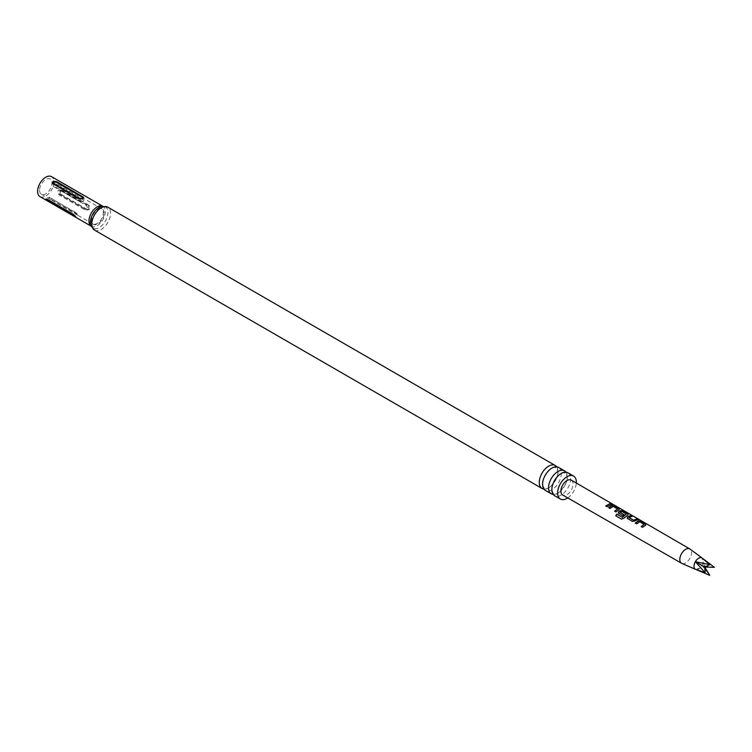 <?xml version="1.0" encoding="UTF-8"?>
<svg xmlns="http://www.w3.org/2000/svg" width="752" height="752" viewBox="0 0 752 752"><rect width="100%" height="100%" fill="white"/><g stroke="black" fill="none" stroke-linecap="round" stroke-linejoin="round"><path stroke-width="0.56" stroke-dasharray="3.76 2.82" d="M612.974 504.63L611.423 504.103L613.284 504.526M567.845 472.773A13.245 7.642 -60 0 1 570.589 478.836A13.245 7.642 -60 0 1 564.808 492.165A13.245 7.642 -60 0 1 554.609 495.709M558.576 467.424A13.245 7.642 -60 0 1 561.321 473.487A13.245 7.642 -60 0 1 555.54 486.807A13.245 7.642 -60 0 1 545.332 490.36M61.109 189.955C57.584 189.814 56.936 191.469 59.173 194.937L85.136 209.93C89.206 210.118 89.845 208.464 87.072 204.948L61.109 189.955A4.061 2.35 -60 0 0 60.762 190.717L86.715 205.71C87.73 207.702 87.288 208.849 85.38 209.159L59.417 194.166C58.402 192.174 58.844 191.027 60.762 190.717M50.882 199.731L49.19 198.763L48.955 196.977L77.174 213.812C76.901 213.671 80.558 217.366 75.36 212.252L78.039 215.42L50.882 199.731A4.061 2.35 -60 0 0 50.638 199.233L76.601 214.226C77.616 214.433 77.174 213.803 75.266 212.318L49.303 197.334C48.288 197.127 48.73 197.757 50.638 199.233M75.266 212.318A4.061 2.35 -60 0 0 74.909 211.961C78.434 215.034 79.082 215.956 76.845 214.715A4.061 2.35 120 0 0 76.601 214.226M39.546 190.228A8.789 5.076 120 0 0 41.369 194.251A8.789 5.076 120 0 0 48.137 191.892A8.789 5.076 120 0 0 51.973 183.056A8.789 5.076 120 0 0 50.149 179.032A8.789 5.076 120 0 0 43.381 181.382A8.789 5.076 120 0 0 39.546 190.228M553.162 494.393A13.245 7.642 120 0 0 562.562 489.035A13.245 7.642 120 0 0 567.281 476.928A13.245 7.642 120 0 0 565.983 472.181M543.884 489.035A13.245 7.642 120 0 0 553.284 483.686A13.245 7.642 120 0 0 558.003 471.57A13.245 7.642 120 0 0 556.706 466.832M39.988 196.629A11.534 6.665 120 0 0 48.88 193.537A11.534 6.665 120 0 0 53.918 181.928A11.534 6.665 120 0 0 51.531 176.645M104.124 213.107A8.855 5.114 120 0 0 101.868 208.859A8.855 5.114 120 0 0 95.203 211.716A8.855 5.114 120 0 0 91.603 220.336A8.855 5.114 120 0 0 93.051 224.124A8.855 5.114 120 0 0 99.988 222.291A8.855 5.114 120 0 0 104.124 213.107M571.304 480.124A8.601 4.963 -60 0 1 571.285 490.05A8.601 4.963 -60 0 1 562.703 495.023M567.732 497.918A13.245 7.642 120 0 0 576.323 483.047M88.802 205.202L62.839 190.218C60.028 190.444 59.408 192.042 60.987 194.994L86.941 209.987C90.155 209.789 90.776 208.201 88.802 205.202A1.307 0.761 120 0 0 88.407 205.86C89.422 207.853 88.971 209 87.063 209.31L61.109 194.317C60.085 192.324 60.536 191.177 62.444 190.867L88.407 205.86M74.918 216.322C75.933 216.529 75.482 215.899 73.574 214.423L47.62 199.43C46.596 199.224 47.047 199.853 48.955 201.339M82.504 198.801L82.927 199.045C84.797 201.245 83.51 201.987 79.054 201.282L53.101 186.289C51.221 183.366 52.508 182.623 56.964 184.061L82.165 198.613M56.372 184.475C54.012 184.146 53.119 184.663 53.693 186.017L79.656 201.01C82.006 201.339 82.899 200.822 82.325 199.459L56.372 184.475A4.061 2.35 120 0 0 56.964 184.061M682.102 563.483A8.263 4.766 120 0 0 689.791 558.463A8.263 4.766 120 0 0 690.298 549.298M714.4 567.328L701.917 565.466L704.699 567.074L695.365 569.255A6.552 3.788 120 0 0 695.581 569.367A6.552 3.788 120 0 0 701.917 565.466L709.766 575.355M701.917 565.466A6.552 3.788 120 0 0 702.124 558.031A6.552 3.788 120 0 0 701.917 557.899L704.699 567.074M611.489 504.517L607.193 506.942L605.764 505.983M617.571 509.236L613.171 506.585L610.098 508.625L608.669 507.675M619.15 509.724L619.075 508.907L619.122 509.95L616.048 512.084L614.619 511.125M621.603 519.19L623.775 518.297M623.869 518.419L627.967 515.092L627.939 514.048L628.005 514.857M623.859 514.782L622.769 515.975L618.802 513.55M618.868 513.71L618.323 512.949M626.275 514.283L621.904 511.416M621.876 511.642L620.146 512.516M637.743 519.745L634.932 521.315L632.488 521.615L627.657 518.692M627.723 518.852L627.187 518.09M632.112 516.474L629.151 517.733M644.135 524.642L639.736 522.001L636.671 524.041L635.243 523.091M645.714 525.131L645.648 524.323L645.677 525.357L642.622 527.49L641.193 526.541M90.926 219.885A8.789 5.076 120 0 0 92.74 223.908A8.789 5.076 120 0 0 99.508 221.558A8.789 5.076 120 0 0 103.344 212.713A8.789 5.076 120 0 0 101.529 208.689A8.789 5.076 120 0 0 94.761 211.049A8.789 5.076 120 0 0 90.926 219.885M91.095 226.126A11.534 6.665 120 0 0 91.368 226.296L90.804 225.337A12.389 7.153 120 0 0 100.495 226.7A12.389 7.153 120 0 0 107.921 212.412A12.389 7.153 120 0 0 101.802 206.302L102.902 206.311A11.534 6.665 120 0 0 102.62 206.161M94.564 230.112A13.245 7.642 120 0 0 104.772 226.559A13.245 7.642 120 0 0 110.553 213.239A13.245 7.642 120 0 0 107.809 207.176M91.105 226.145L91.368 226.296A11.534 6.665 120 0 0 100.26 223.203A11.534 6.665 120 0 0 105.289 211.594A11.534 6.665 120 0 0 102.902 206.311L102.648 206.161M61.109 194.317A1.307 0.761 120 0 0 60.987 194.994M86.941 209.987A1.307 0.761 -60 0 1 87.063 209.31M62.444 190.867A1.307 0.761 -60 0 1 62.839 190.218M82.927 199.045A4.061 2.35 -60 0 1 82.325 199.459M53.693 186.017A4.061 2.35 -60 0 1 53.101 186.289M79.054 201.282A4.061 2.35 120 0 0 79.656 201.01M85.136 209.93A4.061 2.35 -60 0 1 85.38 209.159M59.417 194.166A4.061 2.35 120 0 0 59.173 194.937M87.072 204.948A4.061 2.35 120 0 0 86.715 205.71M551.996 489.176C549.703 485.952 561.453 470.132 563.417 472.801L565.466 473.064C565.748 472.218 566.312 473.657 567.149 477.398C569.433 480.622 557.693 496.433 555.719 493.763L553.669 493.509C552.814 492.983 552.25 491.535 551.996 489.176M542.728 483.818C540.434 480.594 552.175 464.783 554.149 467.453L556.198 467.716C556.48 466.86 557.035 468.308 557.871 472.049C560.165 475.273 548.424 491.084 546.45 488.415L544.401 488.151C543.536 487.625 542.982 486.187 542.728 483.818M41.369 194.251L49.19 198.763M78.048 215.42L93.051 224.124M101.868 208.859L50.149 179.032M46.333 198.932L73.433 214.282L76.037 217.29"/><path stroke-width="1.13" d="M612.57 504.084L613.284 504.526M560.362 499.037L554.609 495.709A13.245 7.642 -60 0 1 551.865 489.646A13.245 7.642 -60 0 1 557.646 476.326A13.245 7.642 -60 0 1 567.845 472.773L573.607 476.101A13.245 7.642 120 0 0 563.408 479.644A13.245 7.642 120 0 0 557.627 492.974A13.245 7.642 120 0 0 560.362 499.037A13.245 7.642 120 0 0 567.732 497.918M551.291 493.801L545.332 490.36A13.245 7.642 -60 0 1 542.587 484.297A13.245 7.642 -60 0 1 548.368 470.968A13.245 7.642 -60 0 1 558.576 467.424L564.536 470.865A13.245 7.642 120 0 0 554.327 474.409A13.245 7.642 120 0 0 548.546 487.738A13.245 7.642 120 0 0 551.291 493.801A13.245 7.642 120 0 0 553.162 494.393M701.917 557.899L701.917 557.899A6.552 3.788 120 0 0 695.365 561.688A6.552 3.788 120 0 0 695.365 569.255L705.132 572.676L695.365 561.688L709.766 564.649L701.917 557.899L714.4 567.328L704.699 567.074L695.365 561.688M690.298 549.298A8.263 4.766 120 0 0 690.054 549.101A8.263 4.766 120 0 0 689.791 548.932A8.263 4.766 120 0 0 681.528 553.698A8.263 4.766 120 0 0 681.528 563.239A8.263 4.766 120 0 0 681.538 563.239A8.263 4.766 120 0 0 681.81 563.38A8.263 4.766 120 0 0 682.102 563.483M635.243 523.091L638.401 520.892L640.939 521.315L645.724 524.078L645.714 525.131L642.556 527.331L641.193 526.541L644.154 524.417L639.764 521.775L636.606 523.881L635.243 523.091M635.308 523.251L638.373 521.117L640.864 521.559L645.724 524.078L645.714 525.131M627.657 518.692L627.582 516.878L630.825 515.44L632.178 516.229L629.123 517.536L633.532 520.215L636.765 518.889L638.128 519.679L632.423 521.456L627.149 518.015M618.802 513.55L618.727 511.745L620.691 510.617L623.229 511.04L628.014 513.804L628.005 514.857L623.775 518.297L621.472 519.115L615.747 515.787L616.856 514.133L622.252 517.263L626.303 514.058L621.904 511.416L620.118 512.319L623.991 514.678L622.703 515.816L618.294 512.873M618.868 513.71L618.755 511.933L620.663 510.843L623.164 511.285L628.014 513.804L628.005 514.857M608.669 507.675L611.837 505.485L614.384 505.908L619.15 508.672L619.15 509.724L615.982 511.915L614.619 511.125L617.599 509.01L613.2 506.359L610.032 508.465L608.669 507.675M608.735 507.835L611.808 505.711L614.309 506.143L619.15 508.672L619.15 509.724M605.764 505.983L610.201 503.483L611.555 504.272L607.127 506.782L605.764 505.983M681.538 563.239L562.693 495.023A8.601 4.963 -60 0 1 562.684 495.013A8.601 4.963 -60 0 1 562.693 495.023A8.601 4.963 -60 0 1 562.684 485.087A8.601 4.963 -60 0 1 571.285 480.124A8.601 4.963 -60 0 1 571.294 480.124A8.601 4.963 -60 0 1 571.304 480.124L612.495 504.047M576.323 483.047A13.245 7.642 120 0 0 576.352 482.164A13.245 7.642 120 0 0 573.607 476.101M565.983 472.181A13.245 7.642 120 0 0 564.536 470.865M556.706 466.832A13.245 7.642 120 0 0 555.267 465.507A13.245 7.642 120 0 0 545.059 469.06A13.245 7.642 120 0 0 539.278 482.38A13.245 7.642 120 0 0 542.023 488.443A13.245 7.642 120 0 0 543.884 489.035M79.139 198.876L53.176 183.892C52.02 181.523 53.251 180.809 56.889 181.749L83.35 197.118L83.557 197.955L82.645 198.735L79.139 198.876A1.307 0.761 120 0 0 79.656 198.763C82.006 199.092 82.899 198.575 82.325 197.212L56.372 182.228C54.012 181.899 53.119 182.416 53.693 183.77L79.656 198.763M102.648 206.161L51.531 176.645A11.534 6.665 120 0 0 42.638 179.737A11.534 6.665 120 0 0 37.6 191.346A11.534 6.665 120 0 0 39.988 196.629L91.105 226.145M76.037 217.3L46.38 200.032L46.069 198.989L47.226 199.233L73.179 214.217C75.99 216.726 76.61 217.61 75.04 216.858A1.307 0.761 120 0 0 75.04 216.783A1.307 0.761 120 0 0 74.918 216.322L48.955 201.339A1.307 0.761 -60 0 1 49.077 201.799A1.307 0.761 -60 0 1 49.077 201.874M689.791 548.932L613.124 504.413M705.132 572.676L704.699 567.074L709.766 575.355L695.365 569.255M704.699 567.074L709.766 564.649M605.83 506.152L610.201 503.483M610.126 503.718L611.489 504.517M611.423 504.103L612.758 504.507M614.685 511.285L617.599 509.01M619.075 508.907L619.122 509.95M621.603 519.19L615.879 515.863L616.96 514.255L622.252 517.263M627.939 514.048L627.967 515.092M624.019 514.876L620.118 512.319M622.346 517.385L626.303 514.058M627.723 518.852L627.582 516.878M629.123 517.536L633.56 520.403L636.765 518.889M636.7 519.134L638.053 519.923M627.619 517.075L630.825 515.44M630.749 515.684L632.112 516.474M641.259 526.701L644.154 524.417M645.648 524.323L645.677 525.357M94.564 230.112A13.245 7.642 120 0 1 91.819 224.049A13.245 7.642 120 0 1 97.6 210.72A13.245 7.642 120 0 1 107.809 207.176L101.802 206.302A12.389 7.153 120 0 0 90.4 222.526A12.389 7.153 120 0 0 90.804 225.337L94.564 230.112L542.023 488.443M102.62 206.161A11.534 6.665 120 0 0 93.831 209.592A11.534 6.665 120 0 0 88.98 221.013A11.534 6.665 120 0 0 91.095 226.126M56.372 182.228A1.307 0.761 120 0 0 56.889 181.749M82.842 196.733A1.307 0.761 -60 0 1 82.325 197.212M53.693 183.77A1.307 0.761 -60 0 1 53.176 183.892M107.809 207.176L555.267 465.507M83.228 198.359L79.9 199.158M702.03 557.965L690.054 549.101M695.468 569.32L681.81 563.38"/></g></svg>

